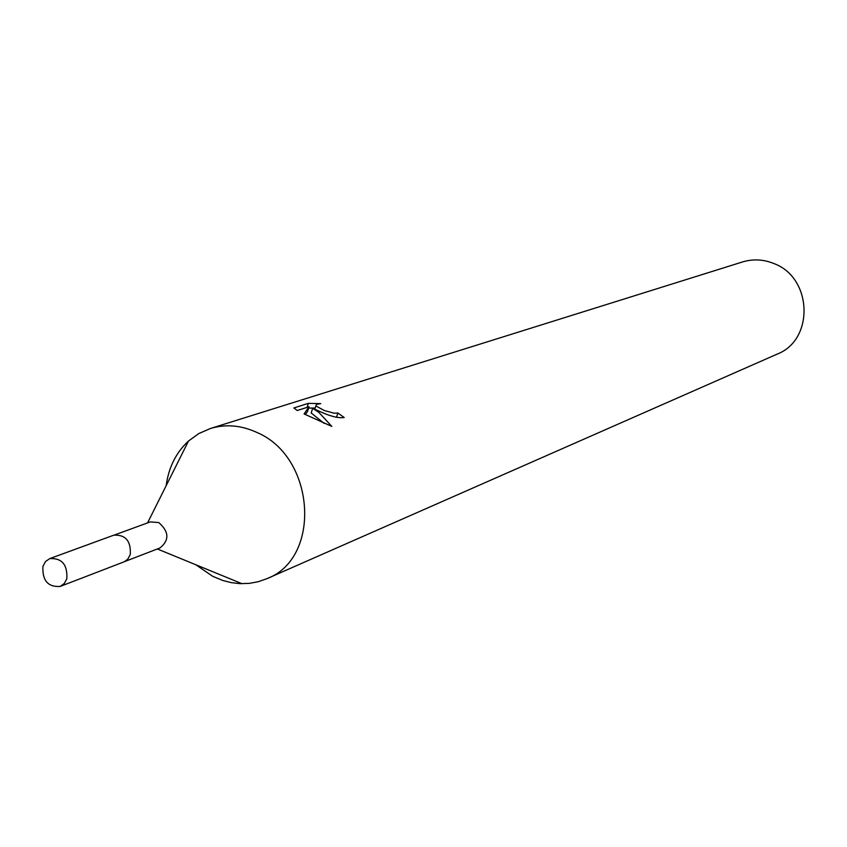 <?xml version="1.0" encoding="UTF-8"?>
<svg xmlns="http://www.w3.org/2000/svg" width="847" height="847" viewBox="0 0 847 847"><rect width="100%" height="100%" fill="white"/><g stroke="black" fill="none" stroke-linecap="round" stroke-linejoin="round"><path stroke-width="1.27" d="M124.742 561.54L160.041 547.924C169.527 540.142 169.104 531.683 158.77 522.557L150.29 521.911L114.747 534.88M195.784 564.737L212.682 576.299L222.941 580.523L231.379 582.651L239.902 583.647L249.336 583.371L258.25 581.72L266.794 578.723C321.754 558.406 315.571 457.179 257.065 432.531C241.3 425.236 225.757 423.881 210.416 428.497L198.823 433.558L188.489 441.033C176.091 452.499 168.638 467.396 166.139 485.744M336.492 417.327L337.868 413.018L344.231 417.518C338.609 418.354 330.711 416.438 320.526 411.78L312.67 408.296L318.811 412.341L331.833 426.412L304.084 413.939L309.028 406.74L297.255 410.509L293.877 407.958L308.34 403.373L320.759 403.627M266.794 578.723L777.123 354.131C814.507 339.943 812.495 277.615 773.872 263.533C763.454 259.32 753.004 258.79 742.533 261.945L210.416 428.497M320.759 403.617L316.492 404.368L315.836 405.946L324.359 410.53L334.237 413.22L337.868 413.018M307.09 407.354L308.34 403.373M315.179 408.01L308.594 408.095M324.147 423.384L311.198 412.987L312.67 408.296M309.028 406.74L307.535 411.483L305.354 414.554M66.839 578.745C67.591 564.674 61.895 557.961 49.751 558.597L45.516 561.529L42.922 566.389C42.223 580.544 47.983 587.225 60.19 586.431L64.298 583.509L66.839 578.745M60.19 586.431L124.403 561.699L127.781 559.147L130.279 554.541C131.073 540.979 125.557 534.531 113.72 535.198L49.751 558.597M147.558 522.917L188.489 441.033M315.836 405.946L314.788 409.281M157.33 548.972L242.03 583.71"/></g></svg>
